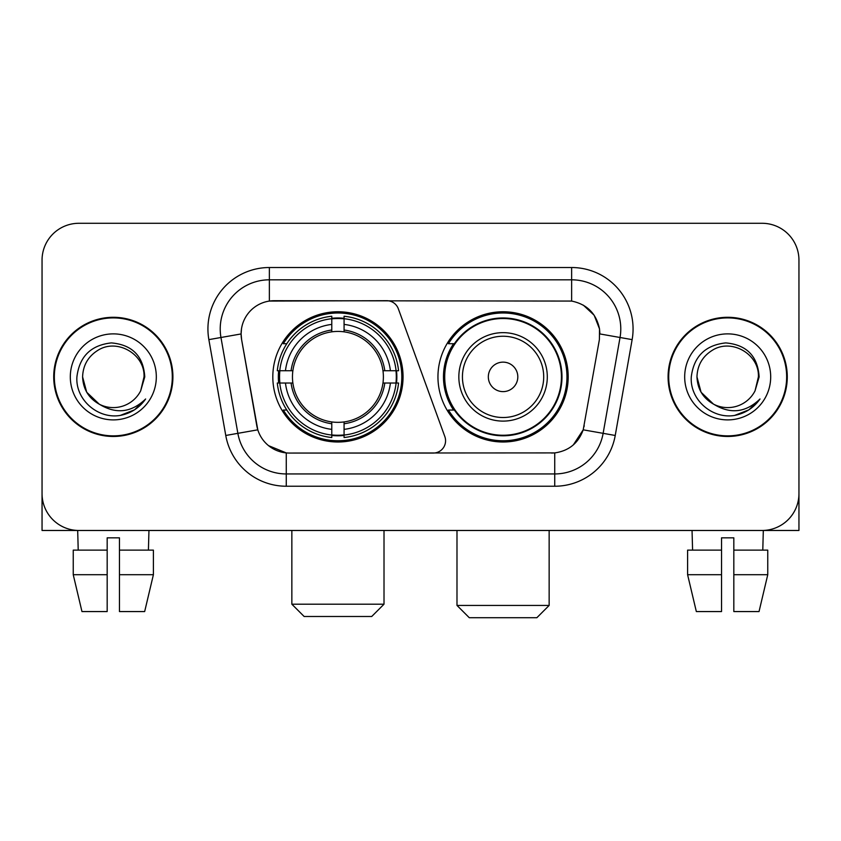 <?xml version="1.0" encoding="UTF-8"?>
<svg xmlns="http://www.w3.org/2000/svg" width="841" height="841" viewBox="0 0 841 841"><rect width="100%" height="100%" fill="white"/><g stroke="black" fill="none" stroke-linecap="round" stroke-linejoin="round"><path stroke-width="1.26" d="M269.362 267.522L269.362 301.067L386.786 300.7A12.289 12.289 0 0 1 398.329 308.784L444.836 436.574A12.289 12.289 0 0 1 433.294 453.057L289.451 453.057A33.177 33.177 0 0 1 256.778 425.651L241.609 339.638L257.798 429.825L237.866 433.336L220.962 337.493A49.146 49.146 0 0 1 269.362 279.811L571.638 279.811A49.146 49.146 0 0 1 620.038 337.493L603.134 433.336A49.146 49.146 0 0 1 554.734 473.946L286.266 473.946A49.146 49.146 0 0 1 237.866 433.336L225.766 435.47L208.862 339.627A61.435 61.435 0 0 1 269.362 267.522L571.638 267.522L571.638 301.067C587.029 304.274 596.322 313.567 599.528 328.957L599.391 339.638L583.202 429.825C578.356 443.186 568.863 450.881 554.734 452.91L289.451 453.057M272.81 376.884A65.125 65.125 0 0 0 337.924 441.998A65.125 65.125 0 0 0 403.049 376.884A65.125 65.125 0 0 0 337.924 311.759A65.125 65.125 0 0 0 272.81 376.884M571.638 301.067L274.282 300.7A33.177 33.177 0 0 0 241.609 339.638L241.104 333.94L220.962 337.493A49.146 49.146 0 0 1 220.216 328.957M278.655 383.023A59.595 59.595 0 0 1 278.655 370.734M453.562 410.051A59.595 59.595 0 0 1 453.562 343.706M568.19 376.884A65.125 65.125 0 0 1 503.076 441.998A65.125 65.125 0 0 1 437.951 376.884A65.125 65.125 0 0 1 503.076 311.759A65.125 65.125 0 0 1 568.19 376.884M53.719 376.884A59.595 59.595 0 0 0 113.314 436.468A59.595 59.595 0 0 0 172.91 376.884A59.595 59.595 0 0 0 113.314 317.288A59.595 59.595 0 0 0 53.719 376.884M668.09 376.884A59.595 59.595 0 0 0 727.686 436.468A59.595 59.595 0 0 0 787.281 376.884A59.595 59.595 0 0 0 727.686 317.288A59.595 59.595 0 0 0 668.09 376.884M241.104 333.877L241.472 328.957M571.638 267.522A61.435 61.435 0 0 1 632.138 339.627L615.234 435.47A61.435 61.435 0 0 1 554.734 486.235L286.266 486.235L286.266 452.91L268.552 445.656M583.318 305.146L594.156 315.228L599.528 328.957L599.896 333.94L632.138 339.627M554.734 486.235L554.734 452.91L551.549 453.057M620.038 337.493L603.134 433.336L583.202 429.825L573.299 444.942M584.222 425.651L584.022 426.692M256.978 426.692L256.778 425.651M798.95 260.153A36.857 36.857 0 0 0 762.093 223.286L78.907 223.286A36.857 36.857 0 0 0 42.05 260.153L42.05 493.614A36.857 36.857 0 0 0 78.907 530.471L762.093 530.471A36.857 36.857 0 0 0 798.95 493.614L798.95 260.153L798.95 530.471L656.422 530.471M42.05 260.153L42.05 530.471L184.578 530.471M762.093 223.286L78.907 223.286M78.907 530.471L762.093 530.471M172.3 376.884A58.975 58.975 0 0 0 113.314 317.898A58.975 58.975 0 0 0 54.339 376.884A58.975 58.975 0 0 0 113.314 435.859A58.975 58.975 0 0 0 172.3 376.884M99.301 404.216L86.718 392.242L82.597 376.884C83.017 365.299 88.137 356.426 97.955 350.276C117.099 338.019 145.083 354.166 144.032 376.884L140.668 390.855L144.778 376.884C143.38 356.048 132.237 344.726 111.338 342.907C90.944 345.146 79.464 356.468 76.909 376.884C75.312 399.675 97.808 419.207 120.126 415.454C130.86 413.383 139.364 407.896 145.64 398.991C131.469 412.605 116.1 414.392 99.532 404.332A30.718 30.718 0 0 0 140.668 390.855L144.032 377.294M99.532 404.332C88.789 398.403 83.143 389.257 82.597 376.884M70.308 376.884A43.007 43.007 0 0 0 113.314 419.89A43.007 43.007 0 0 0 156.321 376.884A43.007 43.007 0 0 0 113.314 333.877A43.007 43.007 0 0 0 70.308 376.884M145.556 399.118L134.665 409.714M134.413 409.882L120.305 415.412M73.241 550.13L73.241 574.708L81.966 611.565L73.241 574.708L73.241 550.13L107.175 550.13L107.175 537.841L119.464 537.841L119.464 550.13L153.398 550.13L153.398 574.708L144.663 611.565L153.398 574.708L119.464 574.708L119.464 550.13M148.952 530.471L148.415 550.13M107.175 550.13L107.175 611.565L81.966 611.565M73.241 574.708L107.175 574.708M144.663 611.565L119.464 611.565L119.464 574.708M77.687 530.471L78.213 550.13M786.661 376.884A58.975 58.975 0 0 0 727.686 317.898A58.975 58.975 0 0 0 668.7 376.884A58.975 58.975 0 0 0 727.686 435.859A58.975 58.975 0 0 0 786.661 376.884M713.473 404.111L701.079 392.242L696.968 376.884C697.378 365.299 702.498 356.426 712.327 350.276C731.47 338.019 759.444 354.166 758.403 376.884L755.039 390.855L759.139 376.884C757.741 356.048 746.598 344.726 725.709 342.907C705.305 345.146 693.836 356.468 691.281 376.884C689.683 399.675 712.18 419.207 734.487 415.454C745.221 413.383 753.725 407.896 760.012 398.991C745.83 412.605 730.461 414.392 713.893 404.332L713.862 404.311M758.403 377.294L755.039 390.855A30.718 30.718 0 0 1 713.893 404.332C703.16 398.403 697.515 389.257 696.968 376.884M684.679 376.884A43.007 43.007 0 0 0 727.686 419.89A43.007 43.007 0 0 0 770.692 376.884A43.007 43.007 0 0 0 727.686 333.877A43.007 43.007 0 0 0 684.679 376.884M759.917 399.118L749.037 409.714M748.774 409.882L734.677 415.412M371.722 616.485L304.137 616.485L291.848 604.195L384.011 604.195L371.722 616.485M344.074 435.049L344.074 437.52A60.941 60.941 0 0 0 398.56 383.023L396.09 383.023A58.492 58.492 0 0 1 344.074 435.049L344.074 429.362A52.836 52.836 0 0 0 390.403 383.023L382.97 383.023A45.467 45.467 0 0 0 344.074 331.838L344.074 318.718A58.492 58.492 0 0 1 396.09 370.734L398.56 370.734A60.941 60.941 0 0 0 344.074 316.248L344.074 318.718M279.769 383.023L277.299 383.023A60.941 60.941 0 0 0 331.785 437.52L331.785 435.049A58.492 58.492 0 0 1 279.769 383.023L285.456 383.023A52.836 52.836 0 0 0 331.785 429.362L331.785 421.93A45.467 45.467 0 0 0 382.97 383.023L384.789 383.023A47.264 47.264 0 0 1 344.074 423.738L344.074 429.362M331.785 318.718L331.785 316.248A60.941 60.941 0 0 0 277.299 370.734L279.769 370.734A58.492 58.492 0 0 1 331.785 318.718L331.785 324.405A52.836 52.836 0 0 0 285.456 370.734L292.878 370.734A45.467 45.467 0 0 0 331.785 421.93L331.785 423.738A47.264 47.264 0 0 1 291.07 383.023L285.456 383.023M279.885 383.023A58.365 58.365 0 0 1 279.885 370.734M344.074 318.844A58.365 58.365 0 0 0 331.785 318.844M395.974 370.734A58.365 58.365 0 0 1 395.974 383.023M396.09 370.734L390.403 370.734A52.836 52.836 0 0 0 344.074 324.405M390.403 383.023L396.09 383.023M331.785 429.362L331.785 435.049M382.97 370.734L390.403 370.734M344.074 422.003L344.074 423.738M331.785 421.93A45.467 45.467 0 0 1 292.878 383.023L291.07 383.023M344.074 434.923A58.365 58.365 0 0 1 331.785 434.923M285.456 370.734L279.769 370.734M331.785 331.753L331.785 324.405M344.074 331.838A45.467 45.467 0 0 0 292.878 370.734L291.07 370.734A47.264 47.264 0 0 1 331.785 330.019M344.074 331.753L344.074 330.019A47.264 47.264 0 0 1 384.789 370.734M286.802 343.706L283.322 343.706A63.895 63.895 0 0 1 401.819 376.884A63.895 63.895 0 0 1 283.322 410.051L286.802 410.051M536.863 617.715L469.278 617.715L456.989 605.425L549.152 605.425L536.863 617.715M517.814 376.884A14.749 14.749 0 0 0 503.076 362.135A14.749 14.749 0 0 0 488.327 376.884A14.749 14.749 0 0 0 503.076 391.622A14.749 14.749 0 0 0 517.814 376.884M547.302 376.884A44.237 44.237 0 0 0 503.076 332.647A44.237 44.237 0 0 0 458.839 376.884A44.237 44.237 0 0 0 503.076 421.11A44.237 44.237 0 0 0 547.302 376.884A44.237 44.237 0 0 1 503.076 421.11A44.237 44.237 0 0 1 458.839 376.884M561.431 376.884A58.365 58.365 0 0 0 503.076 318.518A58.365 58.365 0 0 0 444.71 376.884A58.365 58.365 0 0 0 503.076 435.249A58.365 58.365 0 0 0 561.431 376.884M566.96 376.884A63.895 63.895 0 0 1 448.463 410.051L454.382 410.051A58.912 58.912 0 0 0 542.046 421.057A58.912 58.912 0 0 0 542.046 332.7A58.912 58.912 0 0 0 454.382 343.706L448.463 343.706A63.895 63.895 0 0 1 566.96 376.884M687.602 550.13L687.602 574.708L696.337 611.565L687.602 574.708L687.602 550.13L721.536 550.13L721.536 537.841L733.825 537.841L733.825 550.13L767.759 550.13L767.759 574.708L759.034 611.565L767.759 574.708L733.825 574.708L733.825 550.13M763.313 530.471L762.787 550.13M721.536 550.13L721.536 611.565L696.337 611.565M687.602 574.708L721.536 574.708M759.034 611.565L733.825 611.565L733.825 574.708M692.048 530.471L692.585 550.13M286.266 486.235A61.435 61.435 0 0 1 225.766 435.47M208.862 339.627L220.962 337.493M603.134 433.336L615.234 435.47M344.074 421.93A45.467 45.467 0 0 0 382.97 383.023M331.785 435.47A58.912 58.912 0 0 0 344.074 435.47M396.521 383.023A58.912 58.912 0 0 0 396.521 370.734M344.074 318.287A58.912 58.912 0 0 0 331.785 318.287M543.707 376.884A40.631 40.631 0 0 0 503.076 336.242A40.631 40.631 0 0 0 462.434 376.884A40.631 40.631 0 0 0 503.076 417.514A40.631 40.631 0 0 0 543.707 376.884M384.011 530.471L384.011 604.195M291.848 530.471L291.848 604.195M549.152 530.471L549.152 605.425M456.989 530.471L456.989 605.425"/></g></svg>
